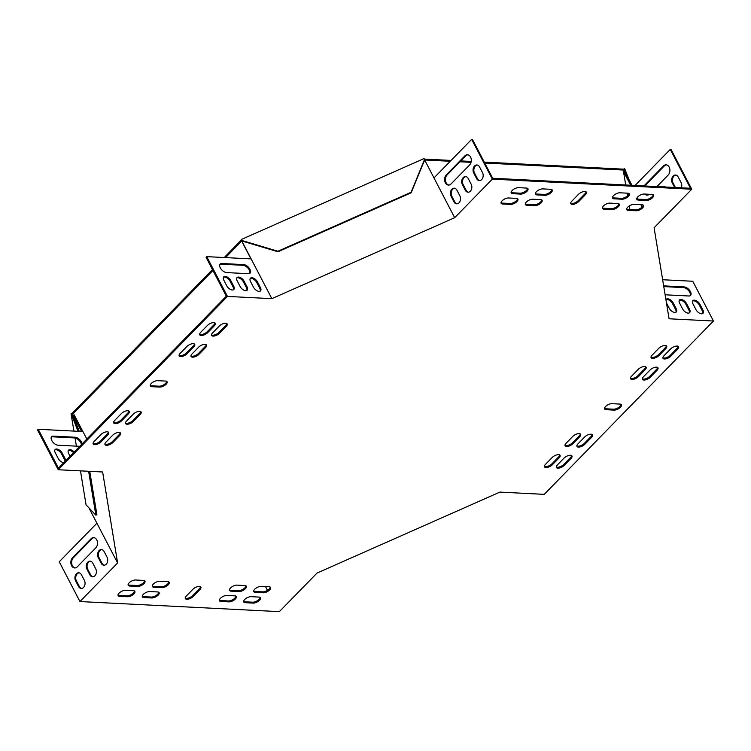 <?xml version="1.0" encoding="UTF-8"?>
<svg xmlns="http://www.w3.org/2000/svg" width="751" height="751" viewBox="0 0 751 751"><rect width="100%" height="100%" fill="white"/><g stroke="black" fill="none" stroke-linecap="round" stroke-linejoin="round"><path stroke-width="1.13" d="M212.467 269.59L72.115 413.36L72.584 414.27L212.937 270.501M225.535 257.602L241.794 240.94L241.315 240.029L224.239 257.537M424.55 159.465L411.088 192.275L277.889 251.247L241.709 240.423L241.231 239.522L424.08 158.555L424.634 159.972L450.243 161.277M459.95 161.765L471.027 162.329M484.733 163.023L624.043 170.073L624.212 171.115M484.264 162.113L623.574 169.163L624.419 171.031M424.353 159.081L451.069 160.432M460.776 160.921L471.206 161.446M72.115 413.36L71.073 413.82L73.917 431.093M75.062 438.002L76.395 446.15M80.47 470.868L86.055 504.803L95.856 515.177L96.888 514.717L89.744 471.337M241.231 239.522L241.315 240.029M623.574 169.163L624.607 168.712L625.076 169.613L624.043 170.073M71.073 413.82L71.552 414.721L72.584 414.27L79.287 431.365M95.856 515.177L88.627 471.281M78.048 431.299L71.552 414.721M241.709 240.423L241.794 240.94L277.973 251.763L277.889 251.247M424.634 159.972L411.173 192.782L277.973 251.763M411.088 192.275L411.173 192.782M625.076 169.613L628.962 179.527M271.843 298.663L251.134 258.898L206.76 256.645L206.084 257.34L226.314 296.194L58.447 468.145L38.226 429.281L37.55 429.976L58.249 469.741L102.634 471.985L117.616 562.968L79.953 601.551L279.353 611.643L317.016 573.069L499.866 492.102L544.24 494.355L713.45 321.024L669.066 318.781L654.093 227.797L691.746 189.224L492.346 179.123L454.684 217.696L271.843 298.663L227.459 296.42L58.249 469.741M691.746 189.224L671.047 149.449L670.258 149.411L690.488 188.276L492.665 178.25L472.435 139.395L471.647 139.357L433.984 177.931L454.684 217.696M645.757 366.854A4.994 2.187 -27.5 0 1 644.687 368.807L637.965 375.688A4.994 2.187 -27.5 0 1 630.436 378.204M580.288 433.909A4.994 2.187 -27.5 0 1 579.218 435.871L572.497 442.752A4.994 2.187 -27.5 0 1 564.968 445.268M544.409 466.333A4.994 2.187 152.5 0 0 551.938 463.808L558.65 456.937A4.994 2.187 152.5 0 0 559.73 454.975M541.771 199.926A4.994 2.187 -27.5 0 1 539.115 203.155A4.994 2.187 -27.5 0 1 534.29 204.723L526.376 204.319A4.994 2.187 -27.5 0 1 525.249 204.009M618.918 203.831A4.994 2.187 -27.5 0 1 616.261 207.06A4.994 2.187 -27.5 0 1 611.445 208.628L603.532 208.234A4.994 2.187 -27.5 0 1 602.405 207.914M626.634 209.144A4.994 2.187 152.5 0 0 627.761 209.454L635.675 209.858A4.994 2.187 152.5 0 0 640.5 208.29A4.994 2.187 152.5 0 0 643.156 205.061M140.794 411.651A4.994 2.187 -27.5 0 1 139.714 413.613L132.993 420.494A4.994 2.187 -27.5 0 1 125.464 423.01M206.262 344.587A4.994 2.187 -27.5 0 1 205.183 346.549L198.461 353.43A4.994 2.187 -27.5 0 1 190.932 355.946M211.5 334.89A4.994 2.187 152.5 0 0 219.029 332.364L225.741 325.493A4.994 2.187 152.5 0 0 226.821 323.531M592.163 434.51A4.994 2.187 -27.5 0 1 591.084 436.472L584.372 443.353A4.994 2.187 -27.5 0 1 576.843 445.869M657.632 367.455A4.994 2.187 -27.5 0 1 656.552 369.408L649.84 376.289A4.994 2.187 -27.5 0 1 642.312 378.804M628.991 193.514A4.994 2.187 -27.5 0 1 626.334 196.743A4.994 2.187 -27.5 0 1 621.518 198.311L613.605 197.917A4.994 2.187 -27.5 0 1 612.478 197.597M551.844 189.609A4.994 2.187 -27.5 0 1 549.188 192.838A4.994 2.187 -27.5 0 1 544.362 194.406L536.449 194.002A4.994 2.187 -27.5 0 1 535.322 193.692M194.387 343.986A4.994 2.187 -27.5 0 1 193.307 345.948L186.595 352.829A4.994 2.187 -27.5 0 1 179.067 355.345M128.919 411.05A4.994 2.187 -27.5 0 1 127.839 413.012L121.127 419.893A4.994 2.187 -27.5 0 1 113.598 422.409M662.87 357.748A4.994 2.187 152.5 0 0 670.399 355.223L677.111 348.351A4.994 2.187 152.5 0 0 678.191 346.389M511.093 192.463A4.994 2.187 152.5 0 0 512.22 192.782L520.133 193.176A4.994 2.187 152.5 0 0 524.949 191.608A4.994 2.187 152.5 0 0 527.606 188.388M93.04 443.475A4.994 2.187 152.5 0 0 100.568 440.95L107.28 434.078A4.994 2.187 152.5 0 0 108.36 432.116M200.508 586.709A4.994 2.187 -27.5 0 1 199.428 588.671L192.716 595.543A4.994 2.187 -27.5 0 1 185.187 598.068M166.703 381.386A4.994 2.187 -27.5 0 1 164.047 384.606A4.994 2.187 -27.5 0 1 159.231 386.183L151.317 385.779A4.994 2.187 -27.5 0 1 150.181 385.46M586.043 191.796A4.994 2.187 -27.5 0 1 584.963 193.758L578.251 200.63A4.994 2.187 -27.5 0 1 570.722 203.155M621.039 404.395A4.994 2.187 -27.5 0 1 618.392 407.615A4.994 2.187 -27.5 0 1 613.567 409.192L605.653 408.788A4.994 2.187 -27.5 0 1 604.527 408.478M245.981 585.855A4.994 2.187 -27.5 0 1 243.324 589.075A4.994 2.187 -27.5 0 1 238.499 590.643L230.585 590.248A4.994 2.187 -27.5 0 1 229.459 589.929M168.825 581.941A4.994 2.187 -27.5 0 1 166.168 585.17A4.994 2.187 -27.5 0 1 161.352 586.738L153.439 586.334A4.994 2.187 -27.5 0 1 152.303 586.024M128.074 584.794A4.994 2.187 152.5 0 0 129.2 585.113L137.114 585.508A4.994 2.187 152.5 0 0 141.939 583.94A4.994 2.187 152.5 0 0 144.596 580.72M158.752 592.257A4.994 2.187 -27.5 0 1 156.095 595.487A4.994 2.187 -27.5 0 1 151.28 597.054L143.366 596.651A4.994 2.187 -27.5 0 1 142.239 596.341M235.908 596.172A4.994 2.187 -27.5 0 1 233.251 599.392A4.994 2.187 -27.5 0 1 228.426 600.96L220.512 600.565A4.994 2.187 -27.5 0 1 219.386 600.246M243.624 601.476A4.994 2.187 152.5 0 0 244.751 601.786L252.665 602.189A4.994 2.187 152.5 0 0 257.48 600.622A4.994 2.187 152.5 0 0 260.137 597.392M118.001 595.111A4.994 2.187 152.5 0 0 119.127 595.43L127.041 595.825A4.994 2.187 152.5 0 0 131.866 594.257A4.994 2.187 152.5 0 0 134.523 591.037M253.688 591.159A4.994 2.187 152.5 0 0 254.824 591.469L262.737 591.872A4.994 2.187 152.5 0 0 267.553 590.305A4.994 2.187 152.5 0 0 270.21 587.075M199.635 334.289A4.994 2.187 152.5 0 0 207.163 331.764L213.875 324.883A4.994 2.187 152.5 0 0 214.955 322.93M636.707 198.827A4.994 2.187 152.5 0 0 637.834 199.137L645.747 199.541A4.994 2.187 152.5 0 0 650.573 197.973A4.994 2.187 152.5 0 0 653.229 194.744M556.275 466.934A4.994 2.187 152.5 0 0 563.804 464.409L570.516 457.537A4.994 2.187 152.5 0 0 571.595 455.575M104.905 444.076A4.994 2.187 152.5 0 0 112.434 441.55L119.146 434.679A4.994 2.187 152.5 0 0 120.226 432.717M501.02 202.779A4.994 2.187 152.5 0 0 502.147 203.099L510.06 203.493A4.994 2.187 152.5 0 0 514.876 201.925A4.994 2.187 152.5 0 0 517.533 198.705M651.004 357.147A4.994 2.187 152.5 0 0 658.533 354.622L665.245 347.751A4.994 2.187 152.5 0 0 666.325 345.789M631.516 376.251L638.228 369.37A4.994 2.187 -27.5 0 1 642.772 366.779A4.994 2.187 -27.5 0 1 646.123 367.239A4.994 2.187 -27.5 0 1 645.156 369.717L638.444 376.598A4.994 2.187 -27.5 0 1 633.9 379.189A4.994 2.187 -27.5 0 1 630.549 378.729A4.994 2.187 -27.5 0 1 631.516 376.251M566.047 443.306L572.76 436.425A4.994 2.187 -27.5 0 1 577.303 433.834A4.994 2.187 -27.5 0 1 580.654 434.303A4.994 2.187 -27.5 0 1 579.688 436.782L572.975 443.653A4.994 2.187 -27.5 0 1 568.432 446.254A4.994 2.187 -27.5 0 1 565.081 445.784A4.994 2.187 -27.5 0 1 566.047 443.306M545.489 464.371A4.994 2.187 152.5 0 0 544.522 466.85A4.994 2.187 152.5 0 0 547.873 467.319A4.994 2.187 152.5 0 0 552.407 464.719L559.12 457.847A4.994 2.187 152.5 0 0 560.086 455.359A4.994 2.187 152.5 0 0 556.735 454.899A4.994 2.187 152.5 0 0 552.201 457.49L545.489 464.371M534.768 205.633L526.855 205.23A4.994 2.187 -27.5 0 1 525.362 204.525A4.994 2.187 -27.5 0 1 527.437 201.108A4.994 2.187 -27.5 0 1 532.731 199.212L540.645 199.616A4.994 2.187 -27.5 0 1 542.128 200.32A4.994 2.187 -27.5 0 1 540.063 203.737A4.994 2.187 -27.5 0 1 534.768 205.633L534.29 204.723M611.915 209.538L604.001 209.135A4.994 2.187 -27.5 0 1 602.518 208.431A4.994 2.187 -27.5 0 1 604.583 205.014A4.994 2.187 -27.5 0 1 609.878 203.117L617.791 203.521A4.994 2.187 -27.5 0 1 619.284 204.225A4.994 2.187 -27.5 0 1 617.209 207.642A4.994 2.187 -27.5 0 1 611.915 209.538L611.445 208.628M636.153 210.768A4.994 2.187 152.5 0 0 641.448 208.872A4.994 2.187 152.5 0 0 643.513 205.455A4.994 2.187 152.5 0 0 642.03 204.751L634.116 204.347A4.994 2.187 152.5 0 0 628.822 206.243A4.994 2.187 152.5 0 0 626.747 209.66A4.994 2.187 152.5 0 0 628.24 210.364L636.153 210.768L635.675 209.858M140.184 414.524L133.471 421.395A4.994 2.187 -27.5 0 1 128.928 423.996A4.994 2.187 -27.5 0 1 125.586 423.526A4.994 2.187 -27.5 0 1 126.544 421.048L133.265 414.167A4.994 2.187 -27.5 0 1 137.799 411.576A4.994 2.187 -27.5 0 1 141.15 412.046A4.994 2.187 -27.5 0 1 140.184 414.524L139.714 413.613M205.652 347.46L198.94 354.341A4.994 2.187 -27.5 0 1 194.396 356.932A4.994 2.187 -27.5 0 1 191.054 356.472A4.994 2.187 -27.5 0 1 192.012 353.984L198.733 347.112A4.994 2.187 -27.5 0 1 203.268 344.512A4.994 2.187 -27.5 0 1 206.619 344.981A4.994 2.187 -27.5 0 1 205.652 347.46L205.183 346.549M226.22 326.394A4.994 2.187 152.5 0 0 227.177 323.916A4.994 2.187 152.5 0 0 223.836 323.456A4.994 2.187 152.5 0 0 219.292 326.047L212.58 332.928A4.994 2.187 152.5 0 0 211.613 335.406A4.994 2.187 152.5 0 0 214.964 335.866A4.994 2.187 152.5 0 0 219.499 333.275L226.22 326.394L225.741 325.493M577.923 443.907L584.635 437.026A4.994 2.187 -27.5 0 1 589.169 434.435A4.994 2.187 -27.5 0 1 592.52 434.904A4.994 2.187 -27.5 0 1 591.553 437.382L584.841 444.263A4.994 2.187 -27.5 0 1 580.307 446.854A4.994 2.187 -27.5 0 1 576.956 446.385A4.994 2.187 -27.5 0 1 577.923 443.907M643.382 376.852L650.103 369.971A4.994 2.187 -27.5 0 1 654.637 367.38A4.994 2.187 -27.5 0 1 657.989 367.84A4.994 2.187 -27.5 0 1 657.022 370.318L650.31 377.199A4.994 2.187 -27.5 0 1 645.776 379.79A4.994 2.187 -27.5 0 1 642.424 379.33A4.994 2.187 -27.5 0 1 643.382 376.852M621.988 199.222L614.074 198.818A4.994 2.187 -27.5 0 1 612.591 198.114A4.994 2.187 -27.5 0 1 614.656 194.697A4.994 2.187 -27.5 0 1 619.95 192.8L627.864 193.204A4.994 2.187 -27.5 0 1 629.357 193.908A4.994 2.187 -27.5 0 1 627.282 197.325A4.994 2.187 -27.5 0 1 621.988 199.222L621.518 198.311M544.841 195.316L536.927 194.913A4.994 2.187 -27.5 0 1 535.435 194.209A4.994 2.187 -27.5 0 1 537.5 190.792A4.994 2.187 -27.5 0 1 542.804 188.895L550.708 189.299A4.994 2.187 -27.5 0 1 552.201 190.003A4.994 2.187 -27.5 0 1 550.136 193.42A4.994 2.187 -27.5 0 1 544.841 195.316L544.362 194.406M193.786 346.859L187.065 353.74A4.994 2.187 -27.5 0 1 182.531 356.331A4.994 2.187 -27.5 0 1 179.179 355.871A4.994 2.187 -27.5 0 1 180.146 353.383L186.858 346.511A4.994 2.187 -27.5 0 1 191.402 343.911A4.994 2.187 -27.5 0 1 194.744 344.38A4.994 2.187 -27.5 0 1 193.786 346.859L193.307 345.948M128.318 413.923L121.606 420.795A4.994 2.187 -27.5 0 1 117.062 423.395A4.994 2.187 -27.5 0 1 113.711 422.926A4.994 2.187 -27.5 0 1 114.678 420.447L121.39 413.566A4.994 2.187 -27.5 0 1 125.933 410.975A4.994 2.187 -27.5 0 1 129.285 411.445A4.994 2.187 -27.5 0 1 128.318 413.923L127.839 413.012M677.59 349.253A4.994 2.187 152.5 0 0 678.557 346.774A4.994 2.187 152.5 0 0 675.205 346.314A4.994 2.187 152.5 0 0 670.662 348.905L663.95 355.786A4.994 2.187 152.5 0 0 662.983 358.265A4.994 2.187 152.5 0 0 666.334 358.725A4.994 2.187 152.5 0 0 670.878 356.134L677.59 349.253L677.111 348.351M518.565 187.666A4.994 2.187 152.5 0 0 513.271 189.562A4.994 2.187 152.5 0 0 511.206 192.979A4.994 2.187 152.5 0 0 512.689 193.683L520.603 194.087A4.994 2.187 152.5 0 0 525.897 192.2A4.994 2.187 152.5 0 0 527.972 188.773A4.994 2.187 152.5 0 0 526.479 188.069L518.565 187.666M94.11 441.513A4.994 2.187 152.5 0 0 93.152 443.991A4.994 2.187 152.5 0 0 96.494 444.451A4.994 2.187 152.5 0 0 101.038 441.86L107.75 434.979A4.994 2.187 152.5 0 0 108.717 432.501A4.994 2.187 152.5 0 0 105.365 432.041A4.994 2.187 152.5 0 0 100.831 434.632L94.11 441.513M199.907 589.573L193.185 596.454A4.994 2.187 -27.5 0 1 188.651 599.045A4.994 2.187 -27.5 0 1 185.3 598.585A4.994 2.187 -27.5 0 1 186.267 596.106L192.979 589.225A4.994 2.187 -27.5 0 1 197.522 586.634A4.994 2.187 -27.5 0 1 200.864 587.094A4.994 2.187 -27.5 0 1 199.907 589.573L199.428 588.671M159.7 387.084L151.786 386.69A4.994 2.187 -27.5 0 1 150.303 385.986A4.994 2.187 -27.5 0 1 152.369 382.559A4.994 2.187 -27.5 0 1 157.663 380.673L165.577 381.067A4.994 2.187 -27.5 0 1 167.06 381.771A4.994 2.187 -27.5 0 1 164.995 385.197A4.994 2.187 -27.5 0 1 159.7 387.084L159.231 386.183M571.802 201.193L578.514 194.312A4.994 2.187 -27.5 0 1 583.048 191.721A4.994 2.187 -27.5 0 1 586.4 192.181A4.994 2.187 -27.5 0 1 585.433 194.669L578.721 201.54A4.994 2.187 -27.5 0 1 574.186 204.141A4.994 2.187 -27.5 0 1 570.835 203.671A4.994 2.187 -27.5 0 1 571.802 201.193M611.999 403.681L619.913 404.085A4.994 2.187 -27.5 0 1 621.406 404.789A4.994 2.187 -27.5 0 1 619.331 408.206A4.994 2.187 -27.5 0 1 614.036 410.102L606.123 409.699A4.994 2.187 -27.5 0 1 604.639 408.995A4.994 2.187 -27.5 0 1 606.705 405.568A4.994 2.187 -27.5 0 1 611.999 403.681M236.94 585.132L244.845 585.536A4.994 2.187 -27.5 0 1 246.337 586.24A4.994 2.187 -27.5 0 1 244.272 589.666A4.994 2.187 -27.5 0 1 238.978 591.553L231.064 591.15A4.994 2.187 -27.5 0 1 229.571 590.446A4.994 2.187 -27.5 0 1 231.646 587.029A4.994 2.187 -27.5 0 1 236.94 585.132M159.785 581.227L167.698 581.631A4.994 2.187 -27.5 0 1 169.191 582.335A4.994 2.187 -27.5 0 1 167.116 585.752A4.994 2.187 -27.5 0 1 161.822 587.648L153.908 587.244A4.994 2.187 -27.5 0 1 152.425 586.54A4.994 2.187 -27.5 0 1 154.49 583.123A4.994 2.187 -27.5 0 1 159.785 581.227M135.555 579.997A4.994 2.187 152.5 0 0 130.261 581.894A4.994 2.187 152.5 0 0 128.186 585.311A4.994 2.187 152.5 0 0 129.679 586.024L137.593 586.418A4.994 2.187 152.5 0 0 142.887 584.531A4.994 2.187 152.5 0 0 144.952 581.105A4.994 2.187 152.5 0 0 143.46 580.401L135.555 579.997M149.712 591.544L157.626 591.948A4.994 2.187 -27.5 0 1 159.118 592.652A4.994 2.187 -27.5 0 1 157.043 596.069A4.994 2.187 -27.5 0 1 151.749 597.965L143.835 597.561A4.994 2.187 -27.5 0 1 142.352 596.857A4.994 2.187 -27.5 0 1 144.417 593.44A4.994 2.187 -27.5 0 1 149.712 591.544M226.868 595.449L234.781 595.853A4.994 2.187 -27.5 0 1 236.265 596.557A4.994 2.187 -27.5 0 1 234.199 599.983A4.994 2.187 -27.5 0 1 228.905 601.87L220.991 601.476A4.994 2.187 -27.5 0 1 219.499 600.762A4.994 2.187 -27.5 0 1 221.573 597.345A4.994 2.187 -27.5 0 1 226.868 595.449M253.134 603.1A4.994 2.187 152.5 0 0 258.428 601.204A4.994 2.187 152.5 0 0 260.503 597.787A4.994 2.187 152.5 0 0 259.011 597.083L251.097 596.679A4.994 2.187 152.5 0 0 245.802 598.575A4.994 2.187 152.5 0 0 243.737 601.992A4.994 2.187 152.5 0 0 245.22 602.696L253.134 603.1L252.665 602.189M125.483 590.314A4.994 2.187 152.5 0 0 120.188 592.21A4.994 2.187 152.5 0 0 118.114 595.627A4.994 2.187 152.5 0 0 119.606 596.341L127.52 596.735A4.994 2.187 152.5 0 0 132.814 594.848A4.994 2.187 152.5 0 0 134.88 591.422A4.994 2.187 152.5 0 0 133.396 590.718L125.483 590.314M263.207 592.783A4.994 2.187 152.5 0 0 268.501 590.887A4.994 2.187 152.5 0 0 270.576 587.47A4.994 2.187 152.5 0 0 269.083 586.766L261.17 586.362A4.994 2.187 152.5 0 0 255.875 588.258A4.994 2.187 152.5 0 0 253.81 591.675A4.994 2.187 152.5 0 0 255.293 592.379L263.207 592.783L262.737 591.872M214.345 325.793A4.994 2.187 152.5 0 0 215.312 323.315A4.994 2.187 152.5 0 0 211.96 322.855A4.994 2.187 152.5 0 0 207.426 325.446L200.705 332.327A4.994 2.187 152.5 0 0 199.747 334.805A4.994 2.187 152.5 0 0 203.089 335.265A4.994 2.187 152.5 0 0 207.633 332.674L214.345 325.793L213.875 324.883M646.226 200.451A4.994 2.187 152.5 0 0 651.521 198.555A4.994 2.187 152.5 0 0 653.586 195.138A4.994 2.187 152.5 0 0 652.093 194.434L644.189 194.03A4.994 2.187 152.5 0 0 638.894 195.927A4.994 2.187 152.5 0 0 636.82 199.344A4.994 2.187 152.5 0 0 638.312 200.048L646.226 200.451L645.747 199.541M557.355 464.972A4.994 2.187 152.5 0 0 556.388 467.451A4.994 2.187 152.5 0 0 559.739 467.92A4.994 2.187 152.5 0 0 564.283 465.32L570.995 458.448A4.994 2.187 152.5 0 0 571.962 455.97A4.994 2.187 152.5 0 0 568.61 455.5A4.994 2.187 152.5 0 0 564.067 458.091L557.355 464.972M105.985 442.114A4.994 2.187 152.5 0 0 105.018 444.592A4.994 2.187 152.5 0 0 108.369 445.061A4.994 2.187 152.5 0 0 112.903 442.461L119.625 435.589A4.994 2.187 152.5 0 0 120.582 433.102A4.994 2.187 152.5 0 0 117.24 432.642A4.994 2.187 152.5 0 0 112.697 435.233L105.985 442.114M508.493 197.982A4.994 2.187 152.5 0 0 503.198 199.879A4.994 2.187 152.5 0 0 501.133 203.296A4.994 2.187 152.5 0 0 502.616 204L510.53 204.403A4.994 2.187 152.5 0 0 515.824 202.517A4.994 2.187 152.5 0 0 517.899 199.09A4.994 2.187 152.5 0 0 516.406 198.386L508.493 197.982M665.715 348.652A4.994 2.187 152.5 0 0 666.681 346.173A4.994 2.187 152.5 0 0 663.33 345.713A4.994 2.187 152.5 0 0 658.796 348.304L652.084 355.185A4.994 2.187 152.5 0 0 651.117 357.664A4.994 2.187 152.5 0 0 654.468 358.124A4.994 2.187 152.5 0 0 659.002 355.533L665.715 348.652L665.245 347.751M250.947 258.888L242.348 242.366L243.305 241.39M251.134 258.898L242.263 241.85M82.854 431.543L74.096 414.721L73.147 415.697M81.549 431.478L73.063 415.172M89.228 508.455L117.616 562.968M86.844 439.063L82.929 431.543L38.226 429.281M206.76 256.645L227.459 296.42M79.756 446.319L58.08 445.221A5.698 3.07 -135.7 0 1 52.542 441.719A5.698 3.07 -135.7 0 1 51.631 436.697A5.698 3.07 -135.7 0 1 53.34 436.134L75.109 437.232A5.698 3.07 -135.7 0 1 82.066 443.954M63.797 462.663A4.994 2.685 -135.7 0 1 58.249 458.504L55.292 452.825A4.994 2.685 -135.7 0 1 55.18 449.52A4.994 2.685 -135.7 0 1 58.644 449.624A4.994 2.685 -135.7 0 1 62.22 453.182L65.177 458.861A4.994 2.685 -135.7 0 1 65.741 460.673M70.068 456.242L68.641 453.501A4.994 2.685 -135.7 0 1 68.538 450.196A4.994 2.685 -135.7 0 1 74.218 451.989M51.34 437.091A5.698 3.07 -135.7 0 1 52.673 436.819L74.433 437.927A5.698 3.07 -135.7 0 1 81.39 444.639M54.907 449.915A4.994 2.685 -135.7 0 1 61.544 453.867L64.502 459.546A4.994 2.685 -135.7 0 1 65.065 461.367M68.257 450.591A4.994 2.685 -135.7 0 1 73.542 452.684M79.953 601.551L59.254 561.776L96.907 523.203M267.497 590.342L265.544 586.587M94.091 537.688A5.698 4.102 -87.1 0 0 91.829 538.833L73.363 557.749A5.698 4.102 -87.1 0 0 71.73 563.748A5.698 4.102 -87.1 0 0 75.053 567.944M101.817 549.619A4.994 3.586 -87.1 0 0 98.738 552.539A4.994 3.586 -87.1 0 0 99.029 557.599L101.986 563.278A4.994 3.586 -87.1 0 0 104.276 565.203M79.155 572.835A4.994 3.586 -87.1 0 0 76.076 575.754A4.994 3.586 -87.1 0 0 76.367 580.814L79.324 586.493A4.994 3.586 -87.1 0 0 81.615 588.418M90.486 561.222A4.994 3.586 -87.1 0 0 87.407 564.142A4.994 3.586 -87.1 0 0 87.698 569.202L90.655 574.89A4.994 3.586 -87.1 0 0 92.946 576.815M72.575 557.711A5.698 4.102 -87.1 0 0 70.988 563.973A5.698 4.102 -87.1 0 0 74.649 567.953A5.698 4.102 -87.1 0 0 77.306 566.798L95.771 547.883A5.698 4.102 -87.1 0 0 97.367 541.631A5.698 4.102 -87.1 0 0 93.697 537.65A5.698 4.102 -87.1 0 0 91.04 538.796L72.575 557.711L73.363 557.749M104.107 551.544A4.994 3.586 -87.1 0 0 101.423 549.563A4.994 3.586 -87.1 0 0 98.043 552.248A4.994 3.586 -87.1 0 0 98.231 557.561L101.188 563.241A4.994 3.586 -87.1 0 0 103.873 565.212A4.994 3.586 -87.1 0 0 107.262 562.537A4.994 3.586 -87.1 0 0 107.064 557.223L104.107 551.544M81.446 574.75A4.994 3.586 -87.1 0 0 78.761 572.778A4.994 3.586 -87.1 0 0 75.382 575.463A4.994 3.586 -87.1 0 0 75.569 580.776L78.526 586.456A4.994 3.586 -87.1 0 0 81.211 588.427A4.994 3.586 -87.1 0 0 84.6 585.742A4.994 3.586 -87.1 0 0 84.403 580.439L81.446 574.75M92.777 563.147A4.994 3.586 -87.1 0 0 90.092 561.175A4.994 3.586 -87.1 0 0 86.712 563.851A4.994 3.586 -87.1 0 0 86.9 569.164L89.857 574.844A4.994 3.586 -87.1 0 0 92.542 576.824A4.994 3.586 -87.1 0 0 95.931 574.139A4.994 3.586 -87.1 0 0 95.734 568.826L92.777 563.147M662.645 279.738L692.751 281.259L713.45 321.024M424.071 161.343L425.113 160.883L433.984 177.931M249.698 273.42A5.698 3.07 44.3 0 0 248.234 268.454A5.698 3.07 44.3 0 0 242.967 265.291L221.207 264.183A5.698 3.07 44.3 0 0 219.883 264.455M260.128 291.172A4.994 2.685 44.3 0 0 259.743 288.262L256.786 282.583A4.994 2.685 44.3 0 0 250.149 278.63M233.42 289.82A4.994 2.685 44.3 0 0 233.035 286.91L230.078 281.231A4.994 2.685 44.3 0 0 223.441 277.279M246.779 290.496A4.994 2.685 44.3 0 0 246.394 287.586L243.437 281.907A4.994 2.685 44.3 0 0 236.79 277.954M221.883 263.498A5.698 3.07 44.3 0 0 220.165 264.061A5.698 3.07 44.3 0 0 221.076 269.083A5.698 3.07 44.3 0 0 226.614 272.585L248.374 273.693A5.698 3.07 44.3 0 0 250.083 273.129A5.698 3.07 44.3 0 0 249.172 268.107A5.698 3.07 44.3 0 0 243.643 264.596L221.883 263.498L221.207 264.183M257.462 281.897A4.994 2.685 44.3 0 0 253.885 278.339A4.994 2.685 44.3 0 0 250.421 278.236A4.994 2.685 44.3 0 0 250.534 281.541L253.491 287.229A4.994 2.685 44.3 0 0 257.067 290.778A4.994 2.685 44.3 0 0 260.522 290.89A4.994 2.685 44.3 0 0 260.419 287.577L257.462 281.897L256.786 282.583M230.754 280.545A4.994 2.685 44.3 0 0 227.177 276.988A4.994 2.685 44.3 0 0 223.723 276.884A4.994 2.685 44.3 0 0 223.826 280.189L226.783 285.868A4.994 2.685 44.3 0 0 230.36 289.426A4.994 2.685 44.3 0 0 233.814 289.529A4.994 2.685 44.3 0 0 233.711 286.225L230.754 280.545L230.078 281.231M244.103 281.221A4.994 2.685 44.3 0 0 240.536 277.663A4.994 2.685 44.3 0 0 237.072 277.56A4.994 2.685 44.3 0 0 237.185 280.865L240.142 286.544A4.994 2.685 44.3 0 0 243.709 290.102A4.994 2.685 44.3 0 0 247.173 290.205A4.994 2.685 44.3 0 0 247.06 286.901L244.103 281.221L243.437 281.907M492.346 179.123L471.647 139.357M467.873 154.819A5.698 4.102 -87.1 0 0 465.611 155.964L447.145 174.88A5.698 4.102 -87.1 0 0 445.512 180.869A5.698 4.102 -87.1 0 0 448.835 185.065M454.618 188.238A4.994 3.586 -87.1 0 0 451.539 191.158A4.994 3.586 -87.1 0 0 451.82 196.218L454.787 201.897A4.994 3.586 -87.1 0 0 457.077 203.821M477.279 165.023A4.994 3.586 -87.1 0 0 474.2 167.942A4.994 3.586 -87.1 0 0 474.491 173.002L477.448 178.682A4.994 3.586 -87.1 0 0 479.739 180.606M465.949 176.626A4.994 3.586 -87.1 0 0 462.869 179.545A4.994 3.586 -87.1 0 0 463.16 184.615L466.118 190.294A4.994 3.586 -87.1 0 0 468.408 192.218M469.553 165.013A5.698 4.102 -87.1 0 0 471.149 158.752A5.698 4.102 -87.1 0 0 467.479 154.772A5.698 4.102 -87.1 0 0 464.822 155.917L446.357 174.833A5.698 4.102 -87.1 0 0 444.77 181.094A5.698 4.102 -87.1 0 0 448.431 185.075A5.698 4.102 -87.1 0 0 451.088 183.929L469.553 165.013M456.908 190.163A4.994 3.586 -87.1 0 0 454.224 188.182A4.994 3.586 -87.1 0 0 450.844 190.867A4.994 3.586 -87.1 0 0 451.032 196.18L453.989 201.859A4.994 3.586 -87.1 0 0 456.674 203.831A4.994 3.586 -87.1 0 0 460.063 201.155A4.994 3.586 -87.1 0 0 459.865 195.842L456.908 190.163M479.57 166.947A4.994 3.586 -87.1 0 0 476.885 164.976A4.994 3.586 -87.1 0 0 473.505 167.651A4.994 3.586 -87.1 0 0 473.693 172.965L476.65 178.644A4.994 3.586 -87.1 0 0 479.335 180.615A4.994 3.586 -87.1 0 0 482.724 177.94A4.994 3.586 -87.1 0 0 482.527 172.627L479.57 166.947M468.239 178.55A4.994 3.586 -87.1 0 0 465.554 176.579A4.994 3.586 -87.1 0 0 462.175 179.264A4.994 3.586 -87.1 0 0 462.363 184.568L465.32 190.256A4.994 3.586 -87.1 0 0 468.004 192.228A4.994 3.586 -87.1 0 0 471.393 189.543A4.994 3.586 -87.1 0 0 471.196 184.23L468.239 178.55M631.976 185.309L624.513 170.984L623.48 171.444L630.662 185.244M629.76 209.557L629.169 205.999M627.507 195.87L627.057 193.167M625.714 184.99L623.48 171.444M642.077 207.023L640.866 204.685M637.975 199.146L637.177 197.597M690.188 295.734A5.698 3.07 44.3 0 0 688.723 290.759A5.698 3.07 44.3 0 0 683.457 287.595L663.771 286.6M675.891 312.228A4.994 2.685 44.3 0 0 675.506 309.318L672.549 303.639A4.994 2.685 44.3 0 0 665.921 299.687M702.598 313.58A4.994 2.685 44.3 0 0 702.213 310.67L699.256 304.99A4.994 2.685 44.3 0 0 692.619 301.038M689.249 312.904A4.994 2.685 44.3 0 0 688.864 309.994L685.907 304.315A4.994 2.685 44.3 0 0 679.261 300.362M665.039 294.308A5.698 3.07 44.3 0 0 667.104 294.899L688.864 295.997A5.698 3.07 44.3 0 0 690.582 295.434A5.698 3.07 44.3 0 0 689.662 290.421A5.698 3.07 44.3 0 0 684.133 286.91L663.649 285.868M666.456 302.906L669.254 308.285A4.994 2.685 44.3 0 0 672.83 311.834A4.994 2.685 44.3 0 0 676.285 311.947A4.994 2.685 44.3 0 0 676.182 308.633L673.225 302.953A4.994 2.685 44.3 0 0 669.648 299.396A4.994 2.685 44.3 0 0 666.193 299.292A4.994 2.685 44.3 0 0 665.921 299.668M699.932 304.305A4.994 2.685 44.3 0 0 696.355 300.747A4.994 2.685 44.3 0 0 692.891 300.644A4.994 2.685 44.3 0 0 693.004 303.948L695.961 309.637A4.994 2.685 44.3 0 0 699.538 313.195A4.994 2.685 44.3 0 0 702.992 313.298A4.994 2.685 44.3 0 0 702.889 309.985L699.932 304.305L699.256 304.99M686.574 303.629A4.994 2.685 44.3 0 0 683.006 300.071A4.994 2.685 44.3 0 0 679.542 299.968A4.994 2.685 44.3 0 0 679.655 303.273L682.612 308.961A4.994 2.685 44.3 0 0 686.179 312.519A4.994 2.685 44.3 0 0 689.643 312.623A4.994 2.685 44.3 0 0 689.531 309.309L686.574 303.629L685.907 304.315M670.258 149.411L635.064 185.469M644.189 185.929A5.698 4.102 92.9 0 1 644.968 184.896L663.433 165.98A5.698 4.102 92.9 0 1 666.09 164.826A5.698 4.102 92.9 0 1 669.761 168.806A5.698 4.102 92.9 0 1 668.165 175.067L656.937 186.577M649.371 194.293A5.698 4.102 92.9 0 1 647.052 195.138A5.698 4.102 92.9 0 1 644.827 194.068M674.623 187.468L672.314 183.019A4.994 3.586 92.9 0 1 672.117 177.715A4.994 3.586 92.9 0 1 675.496 175.03A4.994 3.586 92.9 0 1 678.181 177.001L681.138 182.69A4.994 3.586 92.9 0 1 681.401 187.816M662.926 186.877A4.994 3.586 92.9 0 1 664.166 186.633A4.994 3.586 92.9 0 1 665.386 186.999M644.978 185.966A5.698 4.102 92.9 0 1 645.766 184.934L664.231 166.018A5.698 4.102 92.9 0 1 666.484 164.873M647.446 195.129A5.698 4.102 92.9 0 1 645.616 194.105M675.412 187.506L673.103 183.066A4.994 3.586 92.9 0 1 672.812 177.996A4.994 3.586 92.9 0 1 675.891 175.077M663.715 186.915A4.994 3.586 92.9 0 1 664.56 186.689M244.751 601.786L245.22 602.696M119.127 595.43L119.606 596.341M127.041 595.825L127.52 596.735M228.905 601.87L228.426 600.96M220.991 601.476L220.512 600.565M151.749 597.965L151.28 597.054M143.835 597.561L143.366 596.651M129.2 585.113L129.679 586.024M137.114 585.508L137.593 586.418M254.824 591.469L255.293 592.379M161.822 587.648L161.352 586.738M153.908 587.244L153.439 586.334M238.978 591.553L238.499 590.643M231.064 591.15L230.585 590.248M87.698 569.202L86.9 569.164M90.655 574.89L89.857 574.844M76.367 580.814L75.569 580.776M79.324 586.493L78.526 586.456M99.029 557.599L98.231 557.561M101.986 563.278L101.188 563.241M91.829 538.833L91.04 538.796M614.036 410.102L613.567 409.192M606.123 409.699L605.653 408.788M585.433 194.669L584.963 193.758M578.721 201.54L578.251 200.63M151.786 386.69L151.317 385.779M193.185 596.454L192.716 595.543M100.568 440.95L101.038 441.86M107.28 434.078L107.75 434.979M207.163 331.764L207.633 332.674M512.22 192.782L512.689 193.683M520.133 193.176L520.603 194.087M637.834 199.137L638.312 200.048M670.399 355.223L670.878 356.134M563.804 464.409L564.283 465.32M570.516 457.537L570.995 458.448M121.606 420.795L121.127 419.893M187.065 353.74L186.595 352.829M536.927 194.913L536.449 194.002M614.074 198.818L613.605 197.917M657.022 370.318L656.552 369.408M650.31 377.199L649.84 376.289M591.553 437.382L591.084 436.472M584.841 444.263L584.372 443.353M219.029 332.364L219.499 333.275M112.434 441.55L112.903 442.461M119.146 434.679L119.625 435.589M198.94 354.341L198.461 353.43M133.471 421.395L132.993 420.494M627.761 209.454L628.24 210.364M502.147 203.099L502.616 204M510.06 203.493L510.53 204.403M604.001 209.135L603.532 208.234M526.855 205.23L526.376 204.319M551.938 463.808L552.407 464.719M558.65 456.937L559.12 457.847M658.533 354.622L659.002 355.533M579.688 436.782L579.218 435.871M572.975 443.653L572.497 442.752M645.156 369.717L644.687 368.807M638.444 376.598L637.965 375.688M246.394 287.586L247.06 286.901M233.035 286.91L233.711 286.225M61.544 453.867L62.22 453.182M64.502 459.546L65.177 458.861M259.743 288.262L260.419 287.577M462.363 184.568L463.16 184.615M465.32 190.256L466.118 190.294M672.314 183.019L673.103 183.066M473.693 172.965L474.491 173.002M476.65 178.644L477.448 178.682M451.032 196.18L451.82 196.218M453.989 201.859L454.787 201.897M689.531 309.309L688.864 309.994M702.889 309.985L702.213 310.67M676.182 308.633L675.506 309.318M673.225 302.953L672.549 303.639M242.967 265.291L243.643 264.596M52.673 436.819L53.34 436.134M74.433 437.927L75.109 437.232M644.968 184.896L645.766 184.934M663.433 165.98L664.231 166.018M464.822 155.917L465.611 155.964M446.357 174.833L447.145 174.88M684.133 286.91L683.457 287.595"/></g></svg>
